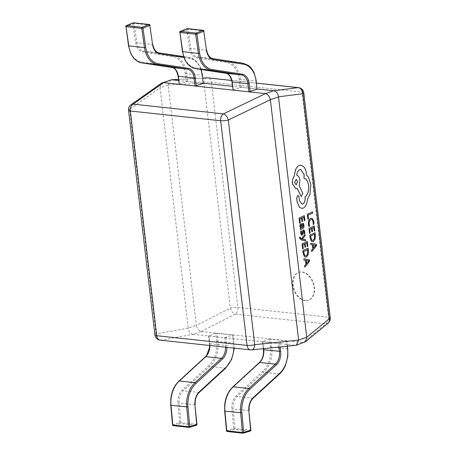 <?xml version="1.0" encoding="UTF-8"?>
<svg xmlns="http://www.w3.org/2000/svg" width="456" height="456" viewBox="0 0 456 456"><rect width="100%" height="100%" fill="white"/><g stroke="black" fill="none" stroke-linecap="round" stroke-linejoin="round"><path stroke-width="0.34" stroke-dasharray="2.28 1.71" d="M232.93 90.026L241.321 87.29L257.304 89.091M186.909 28.791A0.889 0.598 -111.9 0 0 186.778 29.418L189.536 48.672A12.711 8.795 96.1 0 0 196.582 57.787L226.421 62.341A22.766 15.749 -83.9 0 1 239.138 79.429L240.078 87.432M180.223 31.424A0.889 0.598 -111.9 0 0 179.915 32.182L188.014 29.247L203.724 30.94L206.488 50.188A11.827 8.179 96.1 0 0 213.043 58.664L213.083 58.676M179.014 84.217L187.41 81.481L203.387 83.283M132.998 22.982A0.889 0.598 -111.9 0 0 132.861 23.615L135.62 42.864A12.711 8.795 96.1 0 0 142.671 51.978L172.505 56.533A22.766 15.749 -83.9 0 1 185.221 73.621L186.162 81.624M126.306 25.622A0.889 0.598 -111.9 0 0 125.998 26.374L134.104 23.438L149.807 25.131L152.572 44.38A11.827 8.179 96.1 0 0 159.127 52.862L159.167 52.867M269.644 339.133L262.496 341.726L278.479 343.528L286.87 340.792L269.644 339.133L270.585 347.136A22.766 15.749 -83.9 0 1 262.73 371.44L236.288 395.745A12.711 8.795 96.1 0 0 231.853 408.889L233.654 428.475L226.717 430.555A0.889 0.616 -106.7 0 0 227.43 431.49L234.373 429.409L250.076 431.102L243.139 433.183L227.43 431.49M286.602 340.678L287.542 348.686A23.649 16.359 -83.9 0 1 279.38 373.937L252.932 398.242A11.827 8.179 96.1 0 0 248.811 410.463L250.612 430.054L233.654 428.475A0.889 0.616 -106.7 0 0 234.373 429.409A0.889 0.616 -83.9 0 1 234.373 429.409A0.889 0.616 -83.9 0 0 234.903 428.361L233.101 408.77A11.827 8.179 -83.9 0 1 237.223 396.549L263.671 372.244A23.649 16.359 96.1 0 0 271.833 346.993L270.892 338.99M215.728 333.325L208.58 335.918L224.563 337.725L232.953 334.983L215.728 333.325L216.668 341.333A22.766 15.749 -83.9 0 1 208.814 365.638L182.371 389.937A12.711 8.795 96.1 0 0 177.937 403.081L179.738 422.672L172.801 424.753A0.889 0.616 -106.7 0 0 173.514 425.687L180.456 423.601L196.16 425.294L189.223 427.375L173.514 425.687M232.685 334.875L233.626 342.878A23.649 16.359 -83.9 0 1 225.463 368.129L199.015 392.434A11.827 8.179 96.1 0 0 194.894 404.66L196.696 424.245L179.738 422.672A0.889 0.616 -106.7 0 0 180.456 423.601A0.889 0.616 -83.9 0 1 180.456 423.601A0.889 0.616 -83.9 0 0 180.986 422.552L179.185 402.967A11.827 8.179 -83.9 0 1 183.312 390.741L209.754 366.436A23.649 16.359 96.1 0 0 217.917 341.185L216.976 333.182M307.891 219.176L308.484 218.897L308.051 215.192L312.673 213.055L312.537 211.852M308.968 226.421L309.613 226.125L308.986 223.885L309.253 221.24L310.633 219.632L311.414 219.456M313.141 224.494L313.848 224.164L313.802 221.861L312.634 218.8L311.419 218.179M309.561 233.392L310.154 233.119L309.709 229.311L311.516 228.502M311.858 231.83L312.451 231.551L312.064 228.222L313.734 227.476M314.155 231.044L314.754 230.764L314.195 225.971M312.502 241.68L313.335 241.486L315.022 239.229L315.301 235.387L314.988 232.737M314.532 234.236L310.502 236.077L311.533 239.941L312.451 240.403M311.699 251.621L316.504 245.659L316.356 244.376L310.718 243.242M313.038 244.912L313.449 247.984M315.757 245.294L315.375 245.299M299.62 223.104L300.213 222.83L299.769 219.022L301.576 218.213M301.918 221.542L302.51 221.263L302.123 217.934L303.793 217.187M304.215 220.755L304.813 220.476L304.255 215.682M300.379 229.562L302.778 228.45C303.719 228.011 304.101 226.997 303.913 225.395L303.291 223.263M302.653 227.276L302.225 225.401C301.935 223.981 301.445 223.434 300.749 223.759M300.988 224.916L301.45 225.007L300.943 224.916L300.544 225.452L300.481 226.421L300.937 227.544L301.752 227.692L300.983 227.55M301.9 233.991L301.234 232.851L301.37 230.764M301.832 235.228L302.676 234.487L303.172 231.477L303.485 231.061L303.89 231.249L303.536 231.067M304.067 233.917L304.705 233.62L304.682 231.973L304.169 230.269L303.286 229.887M305.64 240.893L305.497 239.685L302.157 239.166L305.047 235.815L304.893 234.509M302.527 239.172L302.208 239.166M301.524 238.841L300.738 238.642L300.071 236.995M302.647 248.879L303.24 248.605L302.795 244.798L304.557 244.011M304.944 247.317L305.543 247.038L305.149 243.709L306.825 242.962M307.241 246.531L307.846 246.251L307.281 241.458M305.588 257.167L306.421 256.979L308.108 254.716L308.387 250.88L308.074 248.224M307.618 249.723L303.588 251.564L304.619 255.428L305.537 255.89M304.79 267.108L309.595 261.145L309.442 259.863L303.804 258.729M306.13 260.399L306.54 263.471M308.894 260.775L308.461 260.786M301.878 208.386L303.314 208.078C305.674 206.636 307.042 203.707 307.407 199.278L309.92 194.347L310.792 184.458L308.41 177.184L306.438 175.03L306.335 173.474C305.97 170.55 305.075 168.287 303.656 166.685L300.766 165.18M301.997 204.168L299.341 200.566L298.982 197.174C298.765 195.96 298.304 195.453 297.591 195.658M301.091 196.479L302.818 193.521L299.176 185.854L299.854 180.308C299.387 177.327 298.327 175.628 296.674 175.218C297.061 172.425 298.042 170.578 299.626 169.666L300.681 169.455M297.306 188.488L295.881 188.875M296.166 179.322L294.616 182.662L295.961 184.657M305.52 300.544A14.78 10.14 70.7 0 1 293.624 287.36A14.78 10.14 70.7 0 1 298.948 272.289A14.78 10.14 70.7 0 1 302.163 271.941A14.78 10.14 70.7 0 1 314.059 285.12A14.78 10.14 70.7 0 1 308.735 300.19A14.78 10.14 70.7 0 1 305.52 300.544M305.115 300.686A14.78 10.14 70.7 0 1 293.219 287.502A14.78 10.14 70.7 0 1 298.543 272.431A14.78 10.14 70.7 0 1 301.758 272.084A14.78 10.14 70.7 0 1 313.654 285.262A14.78 10.14 70.7 0 1 308.33 300.333A14.78 10.14 70.7 0 1 305.115 300.686M257.292 89.005L232.497 86.338M200.839 69.466A22.766 15.749 96.1 0 0 189.485 58.362A0.889 0.638 -81.3 0 0 188.983 57.416L183.597 56.595L188.961 57.416A23.649 16.359 -83.9 0 1 202.173 75.166L203.114 83.174L178.581 80.53M201.267 331.489L303.154 342.462L295.032 345.312L193.144 334.339L201.199 331.478C198.856 330.754 197.243 328.725 196.365 325.407L188.231 328.16L160.005 87.9L168.127 85.05L196.348 325.31M251.735 349.889A5.911 3.562 84.1 0 1 251.188 349.872L160.854 340.147A5.911 4.765 79.8 0 1 155.992 334.037L129.601 109.349L160.005 87.9M188.231 328.16L155.992 334.037A5.911 1.339 173.3 0 0 154.92 334.966M295.032 345.312L251.188 349.872A5.911 4.093 96.1 0 1 250.492 349.883M160.159 340.153A5.911 4.093 96.1 0 0 160.854 340.147L193.144 334.339M304.534 342.291L303.154 342.462M168.127 85.05L170.51 79.897M128.529 110.278A5.911 1.339 -6.7 0 1 129.601 109.349A5.911 4.372 54.7 0 1 130.986 104.766M159.999 87.837L161.464 83.191M193.099 334.333C190.38 333.735 188.761 331.7 188.237 328.223M168.121 84.953L203.912 83.038A5.911 3.42 86.9 0 1 207.018 77.851M201.199 331.478L235.182 314.155A5.911 2.935 63 0 1 230.348 308.085L196.365 325.407M295.676 345.323L295.078 345.317M328.126 323.122A5.911 4.417 50.5 0 1 325.778 323.914L303.229 342.467M241.321 87.29L240.38 79.281A23.649 16.359 96.1 0 0 227.168 61.531L197.334 56.977A11.827 8.179 -83.9 0 1 190.779 48.496L206.762 50.308M189.536 48.672L190.779 48.496L188.014 29.247A0.889 0.616 96.1 0 0 187.507 28.608M233.176 89.855L232.235 81.852A12.711 8.795 96.1 0 0 225.133 72.31L195.299 67.75A22.766 15.749 -83.9 0 1 182.679 51.431L179.675 32.376M196.582 57.787A0.889 0.638 -81.3 0 1 197.334 56.977L213.043 58.664M226.421 62.341A0.889 0.638 -81.3 0 1 227.168 61.531L242.877 63.224A23.649 16.359 -83.9 0 1 256.09 80.974L257.03 88.977M239.138 79.429L256.363 81.082M225.133 72.31A0.889 0.638 -81.3 0 0 225.617 73.251M195.299 67.75A0.889 0.638 -81.3 0 0 195.801 68.696M203.997 31.054L203.724 30.94A0.889 0.616 96.1 0 0 203.216 30.301M187.41 81.481L186.47 73.473A23.649 16.359 96.1 0 0 173.251 55.723L143.418 51.169A11.827 8.179 -83.9 0 1 136.863 42.687L152.845 44.5M135.62 42.864L136.863 42.687L134.104 23.438A0.889 0.616 96.1 0 0 133.591 22.8M179.259 84.046L178.319 76.044A12.711 8.795 96.1 0 0 171.217 66.502L141.383 61.948A22.766 15.749 -83.9 0 1 128.763 45.623L125.759 26.568M142.671 51.978A0.889 0.638 -81.3 0 1 143.418 51.169L159.127 52.862M172.505 56.533A0.889 0.638 -81.3 0 1 173.251 55.723L188.961 57.416A0.889 0.638 -81.3 0 1 188.983 57.416L194.074 59.44L196.057 61.041L200.104 66.81L201.181 69.517M189.485 58.362L183.922 57.513M185.221 73.621L202.447 75.28M171.217 66.502A0.889 0.638 -81.3 0 0 171.701 67.442M141.383 61.948A0.889 0.638 -81.3 0 0 141.884 62.894M150.081 25.245L149.807 25.131A0.889 0.616 96.1 0 0 149.3 24.493M249.079 410.565L231.853 408.889M226.467 430.709L224.916 410.97A22.766 15.749 -83.9 0 1 232.851 387.435L259.299 363.136A12.711 8.795 96.1 0 0 263.682 349.558L262.741 341.555M253.228 398.156A0.889 0.502 -132.6 0 1 252.932 398.242L237.223 396.549A0.889 0.502 -132.6 0 1 236.288 395.745M279.676 373.857A0.889 0.502 -132.6 0 1 279.38 373.937L263.671 372.244A0.889 0.502 -132.6 0 1 262.73 371.44M287.81 348.794L270.585 347.136M279.722 343.385L280.144 346.936M287.24 346.201L286.625 340.963M262.77 341.835L263.574 348.658M278.895 347.067L278.479 343.528M250.099 431.097A0.889 0.616 -83.9 0 1 250.076 431.102A0.889 0.616 -83.9 0 0 250.612 430.054L250.88 430.156M232.851 387.435A0.889 0.502 47.4 0 1 232.885 386.853M259.299 363.136A0.889 0.502 47.4 0 1 259.333 362.548M195.168 404.757L177.937 403.081M172.55 424.901L171 405.162A22.766 15.749 -83.9 0 1 178.934 381.626L205.382 357.327A12.711 8.795 96.1 0 0 209.766 343.756L208.825 335.747M199.312 392.354A0.889 0.502 -132.6 0 1 199.015 392.434L183.312 390.741A0.889 0.502 -132.6 0 1 182.371 389.937M225.76 368.049A0.889 0.502 -132.6 0 1 225.463 368.129L209.754 366.436A0.889 0.502 -132.6 0 1 208.814 365.638M233.837 348.093A22.766 15.749 96.1 0 0 233.649 343.163L216.668 341.333M225.805 337.577L226.746 345.58A12.711 8.795 -83.9 0 1 226.866 347.341M225.606 347.204A11.827 8.179 96.1 0 0 225.503 345.728L224.563 337.725M208.854 336.032L209.794 344.035A11.827 8.179 -83.9 0 1 209.902 345.511M209.766 343.756L226.746 345.58M233.649 343.163L232.708 335.154M196.16 425.294A0.889 0.616 -83.9 0 0 196.696 424.245L196.963 424.348M178.934 381.626A0.889 0.502 47.4 0 1 178.974 381.045M205.382 357.327A0.889 0.502 47.4 0 1 205.417 356.74M235.182 314.155L325.778 323.914A5.911 4.093 96.1 0 0 328.428 317.131L237.832 307.372L211.396 82.325A5.911 1.339 -6.7 0 0 203.912 83.038L230.348 308.085A5.911 1.339 173.3 0 1 237.832 307.372A5.911 4.093 96.1 0 1 235.182 314.155M202.777 78.113L178.45 79.418M256.608 83.163L231.733 80.484M298.566 87.632A5.911 4.093 96.1 0 1 301.992 92.084L211.396 82.325A5.911 4.093 96.1 0 0 207.97 77.873M330.241 317.866A5.911 1.339 -6.7 0 0 328.428 317.131L301.992 92.084A5.911 1.339 173.3 0 1 303.804 92.819M287.502 346.172L286.87 340.792M263.317 348.686L262.496 341.726M234.088 348.116L232.953 334.983M209.629 345.483L208.58 335.918M298.543 272.431L298.948 272.289M178.444 79.378L202.777 78.073M231.722 80.433L256.603 83.112M308.33 300.333L308.735 300.19"/><path stroke-width="0.68" d="M256.118 81.259L257.059 89.262L256.118 81.259A22.766 15.749 96.1 0 0 243.401 64.171L213.568 59.616A12.711 8.795 -83.9 0 1 206.517 50.502L203.758 31.247L196.895 34.006A0.889 0.598 -111.9 0 0 196.137 33.088A0.889 0.616 96.1 0 0 195.658 34.183L179.949 32.49L182.708 51.745A23.649 16.359 96.1 0 0 195.818 68.702L225.657 73.256A11.827 8.179 -83.9 0 1 232.264 82.131L233.204 90.14L231.99 82.023L247.967 83.824A11.827 8.179 96.1 0 0 241.361 74.949L225.657 73.256A0.889 0.638 -81.3 0 1 225.635 73.251L195.801 68.696A0.889 0.638 -81.3 0 0 195.818 68.702L211.527 70.395A23.649 16.359 -83.9 0 1 198.417 53.437L182.44 51.625L179.949 32.49A0.889 0.616 96.1 0 1 180.433 31.401A0.889 0.598 -111.9 0 0 180.223 31.424L180.223 31.424A0.889 0.889 0 0 0 179.675 32.376M257.059 89.262L248.908 91.827L233.204 90.14M206.517 50.502L203.758 31.247A0.889 0.598 -111.9 0 0 203 30.33L187.291 28.637A0.889 0.598 -111.9 0 0 187.08 28.665L187.08 28.665A0.889 0.598 -111.9 0 0 186.909 28.791M183.922 57.513L159.651 53.808A12.711 8.795 -83.9 0 1 152.606 44.694L149.842 25.445L142.984 28.204A0.889 0.598 -111.9 0 0 142.221 27.286A0.889 0.616 96.1 0 0 141.742 28.375L126.033 26.687L128.797 45.936A23.649 16.359 96.1 0 0 141.901 62.894L171.741 67.448A11.827 8.179 -83.9 0 1 178.347 76.323L179.288 84.331L178.074 76.215L194.056 78.016A11.827 8.179 96.1 0 0 187.445 69.141L171.741 67.448A0.889 0.638 -81.3 0 1 171.718 67.448L141.884 62.894A0.889 0.638 -81.3 0 0 141.901 62.894L157.611 64.587A23.649 16.359 -83.9 0 1 144.501 47.629L128.524 45.817L126.033 26.687A0.889 0.616 96.1 0 1 126.517 25.593A0.889 0.598 -111.9 0 0 126.306 25.622L126.306 25.622A0.889 0.889 0 0 0 125.759 26.568M203.142 83.454L202.447 75.28L203.142 83.454L194.997 86.024L179.288 84.331M152.606 44.694L149.842 25.445A0.889 0.598 -111.9 0 0 149.083 24.521L133.374 22.834A0.889 0.598 -111.9 0 0 133.163 22.857L133.163 22.857A0.889 0.598 -111.9 0 0 132.998 22.982M250.076 431.102A0.889 0.616 -106.7 0 0 250.253 431.085L250.253 431.085A0.889 0.616 -106.7 0 0 250.635 430.304L248.833 410.713A12.711 8.795 -83.9 0 1 253.268 397.575L279.71 373.27A22.766 15.749 96.1 0 0 287.565 348.965L287.24 346.201M263.574 348.658L263.71 349.843A11.827 8.179 -83.9 0 1 259.629 362.469L233.187 386.773A23.649 16.359 96.1 0 0 224.939 411.221L226.74 430.812L242.45 432.505A0.889 0.616 -83.9 0 0 243.139 433.183A0.889 0.616 -106.7 0 0 243.316 433.166L243.316 433.166A0.889 0.616 -106.7 0 0 243.698 432.385L250.88 430.156L248.833 410.713M196.16 425.294A0.889 0.616 -106.7 0 0 196.336 425.277L196.336 425.277A0.889 0.616 -106.7 0 0 196.718 424.496L194.917 404.911A12.711 8.795 -83.9 0 1 199.352 391.767L225.794 367.468A22.766 15.749 96.1 0 0 233.837 348.093M209.902 345.511A11.827 8.179 -83.9 0 1 205.713 356.66L179.271 380.965A23.649 16.359 96.1 0 0 171.023 405.412L172.824 425.003L188.533 426.696A0.889 0.616 -83.9 0 0 189.223 427.375A0.889 0.616 -106.7 0 0 189.4 427.363L189.4 427.363A0.889 0.616 -106.7 0 0 189.781 426.582L196.963 424.348L194.917 404.911M307.937 219.176L308.535 218.903L308.096 215.192L312.725 213.055L312.582 211.852L307.315 214.263L307.937 219.176L307.315 214.263M312.582 211.852L307.361 214.269M309.02 226.427L309.664 226.125L309.031 223.885L309.299 221.24L310.684 219.638L311.459 219.461L312.366 219.889L313.243 222.157L313.192 224.494L313.899 224.17L313.853 221.861L312.679 218.8L311.448 218.179L310.496 218.395L308.746 220.465L308.41 223.987L308.968 226.421L308.364 223.987L308.701 220.459L310.445 218.39L311.419 218.179M311.437 219.461L312.32 219.889L313.198 222.157L313.192 224.494M311.904 231.83L312.502 231.551L312.109 228.222L313.785 227.453L314.207 231.044L314.805 230.764L314.241 225.971L309.02 228.388L309.607 233.392L310.205 233.119L309.755 229.317L311.516 228.502L311.904 231.83L311.465 228.524M309.607 233.392L308.974 228.388L314.241 225.971M313.734 227.476L314.207 231.044M309.818 235.153L310.114 237.713L311.271 240.99L312.525 241.686L313.38 241.492L315.073 239.229L315.347 235.393L315.039 232.737L309.767 235.148L310.069 237.713L311.226 240.985L312.502 241.68M314.577 234.213L310.553 236.077L311.579 239.947L312.474 240.409L313.215 240.238L314.566 238.534L314.577 234.213M315.039 232.737L309.767 235.148M312.451 240.403L313.169 240.232L314.52 238.534L314.532 234.236M311.75 251.621L316.555 245.659L316.401 244.376L310.764 243.247L310.924 244.576L312.457 244.809L312.913 248.685L311.596 250.293L311.699 251.621L311.545 250.293L312.862 248.68L312.406 244.804L310.872 244.57L310.764 243.247M313.09 244.918L313.454 248.041L315.808 245.288L313.09 244.918L315.808 245.288M313.449 247.984L315.808 245.317M301.963 221.542L302.562 221.263L302.168 217.934L303.844 217.164L304.266 220.755L304.864 220.476L304.3 215.682L299.079 218.099L299.666 223.104L300.265 222.83L299.814 219.028L301.576 218.213L301.963 221.542L301.524 218.236M299.666 223.104L299.033 218.099L304.3 215.682M303.793 217.187L304.266 220.755M303.958 225.395L303.343 223.269L302.71 223.56L303.417 225.532L302.659 227.299L302.277 225.401C301.986 223.987 301.496 223.434 300.8 223.759L300.071 224.7L299.957 226.37L300.869 228.131L300.293 228.399L300.43 229.562L302.824 228.45C303.77 228.017 304.146 226.997 303.958 225.395M301.165 223.668L300.025 224.694L299.911 226.37L300.817 228.125L300.242 228.393L300.43 229.562M300.937 227.544L302.111 227.527L301.502 225.007L300.988 224.916L300.532 226.421L300.983 227.55L302.163 227.533L301.502 225.007L300.988 224.916M300.983 227.55L301.752 227.692M301.142 223.668L300.749 223.759M303.343 223.269L302.659 223.56L303.365 225.532L302.613 227.299M301.45 225.007L300.943 224.916M301.422 230.77L300.743 231.084L300.738 232.987L301.262 234.783L302.157 235.165L302.727 234.487L303.536 231.067L304.186 232.104L304.118 233.917L304.75 233.626L304.733 231.973L304.22 230.269L303.337 229.892L302.784 230.491L301.952 233.996L301.285 232.851L301.422 230.77L300.692 231.078L301.211 234.783L302.106 235.159M301.832 235.228L302.157 235.165M303.536 231.067L304.141 232.104L304.118 233.917M303.485 231.061L303.89 231.249M303.286 229.887L302.738 230.491L302.22 233.529L301.775 234.025M304.939 234.515L301.524 238.841L300.789 238.642L300.116 236.995L299.535 237.268L299.569 238.043L301.045 239.862L305.691 240.893L305.548 239.685L302.203 239.138L305.092 235.815L304.939 234.515L301.484 238.83M305.691 240.893L300.994 239.862L299.524 238.043L299.489 237.262L300.116 236.995M302.527 239.172L302.208 239.166M302.476 239.166L302.157 239.166L302.476 239.166M304.99 247.317L305.588 247.038L305.201 243.715L306.871 242.94L307.293 246.531L307.891 246.251L307.327 241.458L302.111 243.874L302.698 248.879L303.291 248.605L302.847 244.804L304.602 243.988L304.99 247.317L304.557 244.011M302.698 248.879L302.06 243.874L307.327 241.458M306.825 242.962L307.293 246.531M302.904 250.64L303.206 253.2L304.357 256.477L305.617 257.173L306.472 256.979L308.159 254.716L308.438 250.88L308.125 248.224L302.852 250.635L303.154 253.2L304.312 256.471L305.617 257.173M307.663 249.706L303.639 251.564L304.671 255.434L305.566 255.896L306.301 255.725L307.652 254.02L307.663 249.706M308.125 248.224L302.852 250.635M305.537 255.89L306.255 255.719L307.606 254.02L307.618 249.723M304.836 267.108L309.641 261.145L309.493 259.863L303.856 258.734L304.01 260.062L305.543 260.296L305.999 264.172L304.682 265.78L304.79 267.108L304.631 265.78L305.947 264.166L305.491 260.29L303.958 260.057L303.856 258.734M306.175 260.404L306.546 263.528L308.9 260.803L306.175 260.404L308.894 260.775M306.54 263.471L308.849 260.781M303.365 208.078C305.725 206.642 307.087 203.707 307.458 199.278L309.972 194.353L310.844 184.458L308.461 177.184L306.489 175.03L306.381 173.474C306.016 170.55 305.127 168.287 303.707 166.691L300.795 165.18L299.107 165.534C297.58 166.28 296.337 167.831 295.391 170.185L294.228 176.307C292.775 178.108 292.176 180.593 292.444 183.762L295.904 188.875L297.306 188.488L301.142 196.479L302.864 193.521L299.227 185.854L299.905 180.308C299.438 177.327 298.378 175.628 296.725 175.224C297.107 172.425 298.093 170.578 299.672 169.672L300.703 169.455L304.163 174.568L304.015 178.336C306.421 178.803 307.954 181.209 308.621 185.552C308.986 190.876 307.8 194.678 305.07 196.963L305.132 197.494C305.338 200.714 304.574 202.88 302.847 203.997L302.02 204.168L299.392 200.572L299.028 197.18C298.817 195.966 298.349 195.459 297.637 195.658L296.713 198.109L297.169 202.014L299.552 207.263L301.9 208.386L303.365 208.078M297.933 195.59L296.662 198.109L297.124 202.014L299.501 207.263L301.878 208.386M294.661 182.662L296.012 184.657L296.417 184.572L297.557 181.323L296.212 179.328L294.661 182.662M297.905 195.59L297.591 195.658M300.681 169.455L304.112 174.568L303.97 178.336C306.369 178.803 307.908 181.209 308.575 185.552C308.94 190.87 307.754 194.678 305.024 196.963L305.087 197.494C305.286 200.714 304.522 202.88 302.795 203.992L301.997 204.168M297.266 188.505L301.142 196.479M300.766 165.18L299.062 165.534C297.529 166.275 296.292 167.825 295.34 170.185L294.183 176.301C292.723 178.108 292.131 180.593 292.393 183.757L295.881 188.875M295.99 184.657L296.366 184.572L297.512 181.323L296.189 179.328M178.581 80.53L171.701 79.789L163.579 82.639L265.466 93.611L273.589 90.761L257.292 89.005M232.497 86.338L203.108 83.174M270.385 99.79L298.606 340.051L306.728 337.201L278.508 96.94L270.374 99.727L228.325 119.985L254.722 344.668A5.911 3.562 84.1 0 1 251.735 349.889L295.676 345.323L296.246 345.198L298.606 340.051M163.579 82.639L133.135 104.145L223.463 113.875A5.911 3.169 64.3 0 1 228.325 119.985A5.911 1.339 -6.7 0 1 220.67 120.743L130.336 111.013L156.733 335.702A5.911 1.339 173.3 0 1 154.92 334.966A5.911 5.911 0 0 0 160.159 340.153L250.492 349.883A5.911 5.911 0 0 0 251.735 349.889M160.159 340.153A5.911 4.093 96.1 0 1 156.733 335.702L247.061 345.431L220.67 120.743A5.911 4.093 96.1 0 1 223.463 113.875L265.466 93.611M306.728 337.201L305.48 341.761L296.246 345.198M273.589 90.761L273.663 90.772C276.393 91.365 278.006 93.389 278.496 96.843L278.508 96.94M130.986 104.766A5.911 5.911 0 0 0 128.529 110.278A5.911 1.339 -6.7 0 0 130.336 111.013A5.911 4.093 96.1 0 1 133.135 104.145A5.911 4.372 54.7 0 0 130.986 104.766L161.464 83.191L171.701 79.789M162.216 82.804L163.533 82.633M265.512 93.617C267.911 94.329 269.536 96.364 270.374 99.727M202.777 78.073L207.018 77.851A5.911 3.42 86.9 0 1 207.423 77.868L202.777 78.113M273.663 90.772L298.019 87.626A5.911 4.902 82.6 0 1 302.852 93.697L278.496 96.843M306.745 337.297L329.289 318.738A5.911 4.417 50.5 0 1 328.126 323.122L305.48 341.761M180.433 31.401L196.137 33.088L203 30.33A0.889 0.616 96.1 0 0 203 30.33A0.889 0.616 96.1 0 1 203.216 30.301L187.507 28.608A0.889 0.616 96.1 0 0 187.313 28.631L180.433 31.401M199.66 53.261L198.417 53.437L195.658 34.183L196.895 34.006L199.66 53.261A22.766 15.749 96.1 0 0 212.279 69.58L242.113 74.134A12.711 8.795 -83.9 0 1 249.215 83.676L250.156 91.684M213.083 58.676L242.877 63.224A0.889 0.638 -81.3 0 1 242.9 63.224L213.06 58.67A0.889 0.638 -81.3 0 0 213.043 58.664M242.113 74.134A0.889 0.638 98.7 0 1 241.361 74.949L211.527 70.395A0.889 0.638 98.7 0 0 212.279 69.58M248.908 91.827L247.967 83.824L249.215 83.676M225.617 73.251A0.889 0.638 -81.3 0 0 225.635 73.251C228.678 73.61 230.799 76.534 231.99 82.023M243.401 64.171A0.889 0.638 -81.3 0 0 242.9 63.224L247.99 65.248C248.782 65.806 251.262 67.226 254.015 72.612L256.363 81.082M213.568 59.616A0.889 0.638 -81.3 0 0 213.06 58.67C211.692 58.887 207.679 56.396 206.762 50.308M126.517 25.593L142.221 27.286L149.083 24.521A0.889 0.616 96.1 0 1 149.3 24.493L133.591 22.8A0.889 0.616 96.1 0 0 133.374 22.834L126.517 25.593M145.743 47.452L144.501 47.629L141.742 28.375L142.984 28.204L145.743 47.452A22.766 15.749 96.1 0 0 158.363 63.777L188.197 68.332A12.711 8.795 -83.9 0 1 195.299 77.873L196.24 85.876M159.167 52.867L183.597 56.595L159.144 52.862A0.889 0.638 -81.3 0 0 159.127 52.862M188.197 68.332A0.889 0.638 98.7 0 1 187.445 69.141L157.611 64.587A0.889 0.638 98.7 0 0 158.363 63.777M202.202 75.451A22.766 15.749 96.1 0 0 200.839 69.466M194.997 86.024L194.056 78.016L195.299 77.873M171.701 67.442A0.889 0.638 -81.3 0 0 171.718 67.448C174.762 67.807 176.882 70.726 178.074 76.215M159.651 53.808A0.889 0.638 -81.3 0 0 159.144 52.862C157.776 53.078 153.763 50.593 152.845 44.5M227.43 431.49A0.889 0.616 -83.9 0 1 226.74 430.812L226.467 430.709A0.889 0.889 0 0 0 227.259 431.507L242.962 433.2A0.889 0.889 0 0 0 243.316 433.166L250.253 431.085A0.889 0.889 0 0 0 250.88 430.156M280.144 346.936L280.662 351.388A12.711 8.795 -83.9 0 1 276.279 364.96L249.831 389.264A22.766 15.749 96.1 0 0 241.897 412.8L243.698 432.385L242.45 432.505L240.648 412.914A23.649 16.359 -83.9 0 1 248.89 388.461L275.339 364.162A11.827 8.179 96.1 0 0 279.42 351.536L278.895 347.067M226.467 430.709A0.889 0.889 0 0 0 226.472 430.732L224.671 411.118L241.897 412.8M224.671 411.118L224.728 404.512C225.463 398.567 227.35 393.602 230.377 389.618L232.885 386.853A0.889 0.502 47.4 0 1 233.187 386.773L248.89 388.461A0.889 0.502 -132.6 0 1 249.831 389.264M232.885 386.853L259.333 362.548A0.889 0.502 47.4 0 1 259.629 362.469L275.339 364.162A0.889 0.502 -132.6 0 1 276.279 364.96M259.333 362.548L260.484 361.294C262.063 359.288 263.049 356.7 263.454 353.525L263.437 349.735L280.662 351.388M287.502 346.172L287.565 348.965M287.81 348.794L287.839 356.147L285.553 365.182C283.968 368.853 282.013 371.743 279.676 373.857A0.889 0.502 -132.6 0 0 279.71 373.27M279.676 373.857L253.228 398.156A0.889 0.502 -132.6 0 0 253.268 397.575M173.514 425.687A0.889 0.616 -83.9 0 1 172.824 425.003L172.55 424.901A0.889 0.889 0 0 0 173.343 425.699L189.046 427.392A0.889 0.889 0 0 0 189.4 427.363L196.336 425.277A0.889 0.889 0 0 0 196.963 424.348M226.866 347.341A12.711 8.795 -83.9 0 1 222.363 359.157L195.915 383.456A22.766 15.749 96.1 0 0 187.98 406.991L189.781 426.582L188.533 426.696L186.732 407.105A23.649 16.359 -83.9 0 1 194.974 382.658L221.422 358.353A11.827 8.179 96.1 0 0 225.606 347.204M172.55 424.901L170.755 405.31L187.98 406.991M170.755 405.31L170.812 398.704C171.547 392.764 173.434 387.799 176.461 383.815L178.974 381.045A0.889 0.502 47.4 0 1 179.271 380.965L194.974 382.658A0.889 0.502 -132.6 0 1 195.915 383.456M178.974 381.045L205.417 356.74A0.889 0.502 47.4 0 1 205.713 356.66L221.422 358.353A0.889 0.502 -132.6 0 1 222.363 359.157M234.088 348.116L233.922 350.339L231.637 359.374L225.76 368.049A0.889 0.502 -132.6 0 0 225.794 367.468M225.76 368.049L199.312 392.354A0.889 0.502 -132.6 0 0 199.352 391.767M250.492 349.883A5.911 4.093 96.1 0 1 247.061 345.431A5.911 1.339 173.3 0 0 254.722 344.668L298.612 340.113M328.126 323.122A5.911 5.911 0 0 0 330.241 317.866A5.911 1.339 -6.7 0 1 329.289 318.738L302.852 93.697A5.911 1.339 173.3 0 0 303.804 92.819A5.911 5.911 0 0 0 298.566 87.632A5.911 4.093 96.1 0 0 298.019 87.626L256.608 83.163M178.45 79.418L171.633 79.783M231.733 80.484L207.423 77.868A5.911 4.093 96.1 0 1 207.97 77.873A5.911 5.911 0 0 0 207.018 77.851M195.801 68.696C192.728 68.32 189.844 66.536 187.154 63.344L184.669 59.291L182.44 51.625M187.507 28.608A0.889 0.889 0 0 0 187.08 28.665L180.223 31.424M203.997 31.054A0.889 0.889 0 0 0 203.216 30.301M202.447 75.28L201.181 69.517M141.884 62.894C138.812 62.512 135.928 60.728 133.237 57.541L130.758 53.483L128.524 45.817M133.591 22.8A0.889 0.889 0 0 0 133.163 22.857L126.306 25.622M150.081 25.245A0.889 0.889 0 0 0 149.3 24.493M253.228 398.156L252.071 399.422C250.504 401.422 249.517 403.999 249.113 407.157L249.079 410.565M263.437 349.735L263.317 348.686M199.312 392.354L198.155 393.613C196.587 395.614 195.601 398.191 195.196 401.354L195.168 404.757M205.417 356.74L206.568 355.486L209.538 347.717L209.629 345.483M128.529 110.278L154.92 334.966M171.177 79.766L178.444 79.378M207.97 77.873L231.722 80.433M256.603 83.112L298.566 87.632M303.804 92.819L330.241 317.866"/></g></svg>
